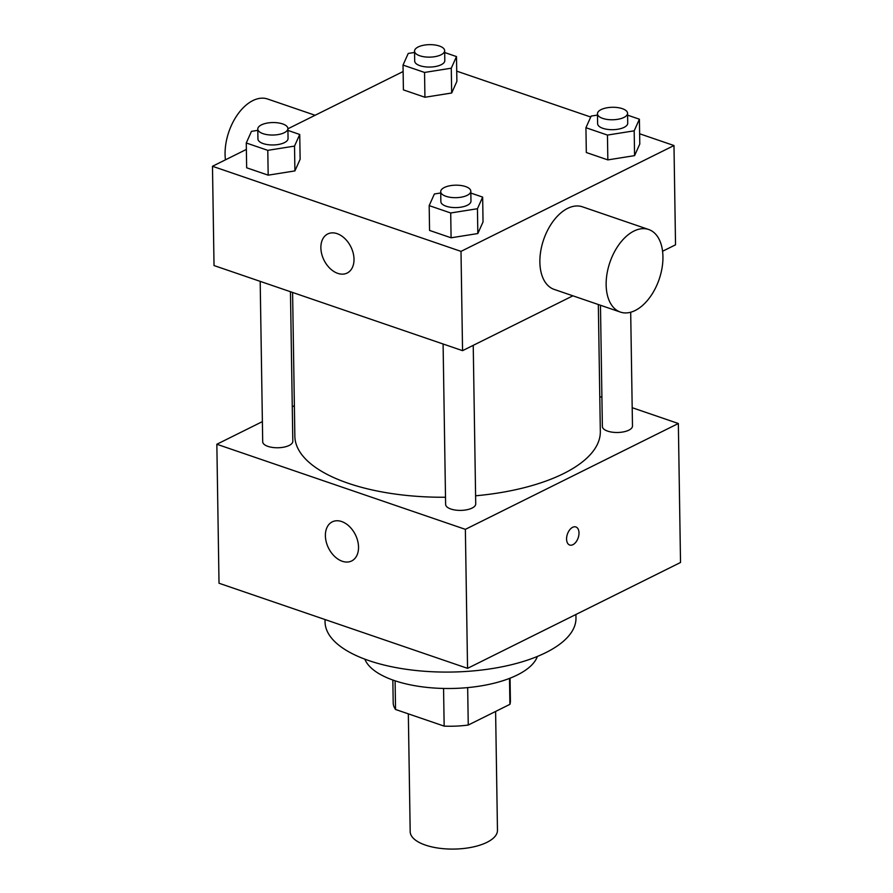 <?xml version="1.0" encoding="UTF-8"?>
<svg xmlns="http://www.w3.org/2000/svg" width="893" height="893" viewBox="0 0 893 893"><rect width="100%" height="100%" fill="white"/><g stroke="black" fill="none" stroke-linecap="round" stroke-linejoin="round"><path stroke-width="1.34" d="M408.335 713.853L410.188 831.662A43.645 18.094 -0.9 0 0 438.82 848.171A43.645 18.094 -0.9 0 0 486.964 842.333A43.645 18.094 -0.9 0 0 497.468 830.3L495.604 711.453M443.564 688.447L444.156 726.121L395.554 709.477A58.614 24.301 -0.9 0 1 393.199 702.847L392.842 680.019M509.501 678.401L509.914 704.343A58.614 24.301 -0.9 0 0 510.405 701.005L510.048 678.178M509.914 704.343L468.256 725.038A58.614 24.301 -0.9 0 1 444.156 726.121M467.664 687.61L468.256 725.038M395.097 680.801L395.554 709.477M537.374 656.444A87.291 36.2 179.1 0 1 451.59 688.481A87.291 36.2 179.1 0 1 364.846 659.157M575.918 614.484L575.974 618.045A125.478 52.028 179.1 0 1 451.333 672.049A125.478 52.028 179.1 0 1 325.052 621.997L325.019 619.53M632.188 407.699L678.345 423.505L680.522 562.49L467.552 668.344L219.019 583.241L216.843 444.256L262.386 421.619M599.783 396.604L601.915 397.34M473.234 345.345L475.723 503.909A15.058 6.24 179.1 0 1 460.766 510.394A15.058 6.24 179.1 0 1 445.618 504.389L443.095 343.995M630.692 312.226L632.478 426.006A15.058 6.24 179.1 0 1 617.521 432.491A15.058 6.24 179.1 0 1 602.373 426.486L600.464 305.25M292.268 406.761L294.377 405.723M678.345 423.505L465.365 529.348L216.843 444.256M290.459 291.732L292.815 441.276A15.058 6.24 179.1 0 1 277.857 447.761A15.058 6.24 179.1 0 1 262.698 441.745L260.187 281.362M598.332 304.524L600.33 431.475A152.759 63.347 179.1 0 1 475.601 495.794M445.507 497.245A152.759 63.347 179.1 0 1 294.857 436.275L292.591 292.457M569.689 545.031A9.544 5.693 108.9 0 0 575.952 542.04A9.544 5.693 108.9 0 0 578.999 532.909A9.544 5.693 -71.1 0 1 575.963 542.04A9.544 5.693 -71.1 0 1 569.701 545.031A9.544 5.693 -71.1 0 1 567.401 534.148A9.544 5.693 -71.1 0 1 575.885 526.959A9.544 5.693 -71.1 0 1 578.999 532.909A9.544 5.693 108.9 0 0 575.873 526.959M465.365 529.348L467.552 668.344M325.387 535.733A21.823 14.991 63.6 0 1 332.252 521.858A21.823 14.991 63.6 0 1 355.392 534.728A21.823 14.991 63.6 0 1 351.675 560.949A21.823 14.991 63.6 0 1 334.562 556.372A21.823 14.991 63.6 0 1 325.387 535.733M639.634 133.771L673.981 145.537L675.532 244.816L662.573 251.257M572.904 295.817L462.552 350.659L214.03 265.556L212.478 166.277L246.368 149.432M456.714 71.139L590.72 117.028M300.126 159.289L294.913 170.909L268.179 175.162L246.658 167.795L268.179 175.162L294.913 170.909L300.126 159.289L299.735 134.475L294.523 146.095L267.788 150.348L246.267 142.98L251.48 131.349L257.809 130.345M639.79 144.019L634.577 155.639L607.843 159.892L586.321 152.524L607.843 159.892L634.577 155.639L639.79 144.019L639.399 119.204L634.186 130.825L607.452 135.077L585.931 127.71L591.144 116.09L597.473 115.074M287.903 128.793L403.123 71.529M673.981 145.537L461 251.379L212.478 166.277M456.881 81.386L451.668 93.006L424.934 97.259L403.413 89.892L424.934 97.259L451.668 93.006L456.881 81.386L456.49 56.572L451.278 68.192L424.543 72.445L403.022 65.077L408.235 53.446L414.564 52.441M483.035 221.922L477.833 233.542L451.088 237.795L429.566 230.427L451.088 237.795L477.833 233.542L483.035 221.922L482.655 197.107L477.442 208.728L450.708 212.981L429.176 205.613L434.389 193.982L440.729 192.977M461 251.379L462.552 350.659M354.008 259.182A21.823 14.991 63.6 0 1 347.154 273.046A21.823 14.991 63.6 0 1 324.014 260.176A21.823 14.991 63.6 0 1 327.72 233.966A21.823 14.991 63.6 0 1 344.832 238.543A21.823 14.991 63.6 0 1 354.008 259.182M620.401 312.081L554.129 289.388A43.645 26.042 -71.1 0 1 540.745 251.045A43.645 26.042 -71.1 0 1 567.647 208.382A43.645 26.042 -71.1 0 1 582.403 206.808L648.675 229.501A43.645 26.042 -71.1 0 1 659.179 279.23A43.645 26.042 -71.1 0 1 620.401 312.081A43.645 26.042 -71.1 0 1 607.017 273.738A43.645 26.042 -71.1 0 1 633.918 231.075A43.645 26.042 -71.1 0 1 648.675 229.501M315.106 115.275L267.61 99.011A43.645 26.042 108.9 0 0 237.292 114.963A43.645 26.042 108.9 0 0 225.438 159.836M470.845 193.067L482.655 197.107M440.707 191.671L440.863 201.595A15.058 6.24 -0.9 0 0 450.742 207.288A15.058 6.24 -0.9 0 0 467.352 205.267A15.058 6.24 -0.9 0 0 470.968 201.126L470.812 191.191A15.058 6.24 -0.9 0 0 455.664 185.186A15.058 6.24 -0.9 0 0 440.707 191.671A15.058 6.24 -0.9 0 0 450.585 197.364A15.058 6.24 -0.9 0 0 467.195 195.344A15.058 6.24 -0.9 0 0 470.812 191.191M477.442 208.728L477.833 233.542M450.708 212.981L451.088 237.795M429.176 205.613L429.566 230.427M287.926 130.423L299.735 134.475M257.787 129.027L257.943 138.962A15.058 6.24 -0.9 0 0 267.822 144.655A15.058 6.24 -0.9 0 0 284.432 142.634A15.058 6.24 -0.9 0 0 288.059 138.482L287.903 128.559A15.058 6.24 -0.9 0 0 272.745 122.553A15.058 6.24 -0.9 0 0 257.787 129.027A15.058 6.24 -0.9 0 0 267.666 134.731A15.058 6.24 -0.9 0 0 284.275 132.711A15.058 6.24 -0.9 0 0 287.903 128.559M294.523 146.095L294.913 170.909M267.788 150.348L268.179 175.162M246.267 142.98L246.658 167.795M627.6 115.164L639.399 119.204M597.462 113.768L597.618 123.692A15.058 6.24 -0.9 0 0 607.497 129.385A15.058 6.24 -0.9 0 0 624.095 127.364A15.058 6.24 -0.9 0 0 627.723 123.223L627.567 113.288A15.058 6.24 -0.9 0 0 612.419 107.283A15.058 6.24 -0.9 0 0 597.462 113.768A15.058 6.24 -0.9 0 0 607.34 119.461A15.058 6.24 -0.9 0 0 623.939 117.441A15.058 6.24 -0.9 0 0 627.567 113.288M634.186 130.825L634.577 155.639M607.452 135.077L607.843 159.892M585.931 127.71L586.321 152.524M444.681 52.52L456.49 56.572M414.542 51.124L414.698 61.059A15.058 6.24 -0.9 0 0 424.577 66.752A15.058 6.24 -0.9 0 0 441.187 64.731A15.058 6.24 -0.9 0 0 444.814 60.579L444.658 50.655A15.058 6.24 -0.9 0 0 429.5 44.65A15.058 6.24 -0.9 0 0 414.542 51.124A15.058 6.24 -0.9 0 0 424.421 56.828A15.058 6.24 -0.9 0 0 441.03 54.808A15.058 6.24 -0.9 0 0 444.658 50.655M451.278 68.192L451.668 93.006M424.543 72.445L424.934 97.259M403.022 65.077L403.413 89.892"/></g></svg>
